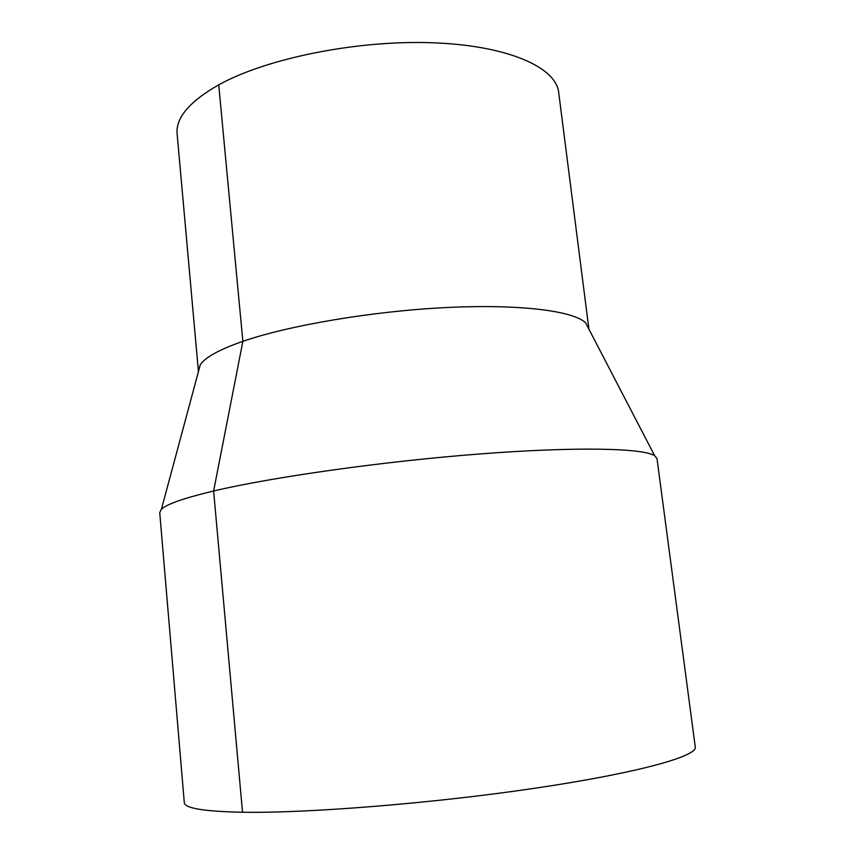 <?xml version="1.0" encoding="UTF-8"?>
<svg xmlns="http://www.w3.org/2000/svg" width="855" height="855" viewBox="0 0 855 855"><rect width="100%" height="100%" fill="white"/><g stroke="black" fill="none" stroke-linecap="round" stroke-linejoin="round"><path stroke-width="1.28" d="M242.531 812.25C203.853 811.47 184.434 808.232 184.285 802.556L159.735 512.605L161.392 509.313C166.447 504.226 183.857 498.123 213.622 491.005C272.467 477.058 383.51 461.326 480.264 453.92C577.168 446.481 643.409 448.17 654.673 455.726L657.003 458.579L695.275 747.046C697.541 756.098 638.803 772.792 536.448 788.011C434.329 803.24 308.174 813.34 242.531 812.25L213.622 491.005L242.863 341.337C289.172 325.327 372.481 311.177 446.15 307.554C519.904 303.92 573.481 310.867 585.622 322.837L654.673 455.726M198.435 371.594L177.124 133.904C175.628 117.862 189.5 101.51 218.72 84.848C266.418 58.375 356.567 40.035 432.042 42.75C507.678 45.379 556.071 67.235 558.689 92.458L588.913 329.175M198.36 370.985L200.294 364.7C205.232 357.315 219.425 349.524 242.863 341.337L218.72 84.848M200.294 364.7L161.392 509.313"/></g></svg>
